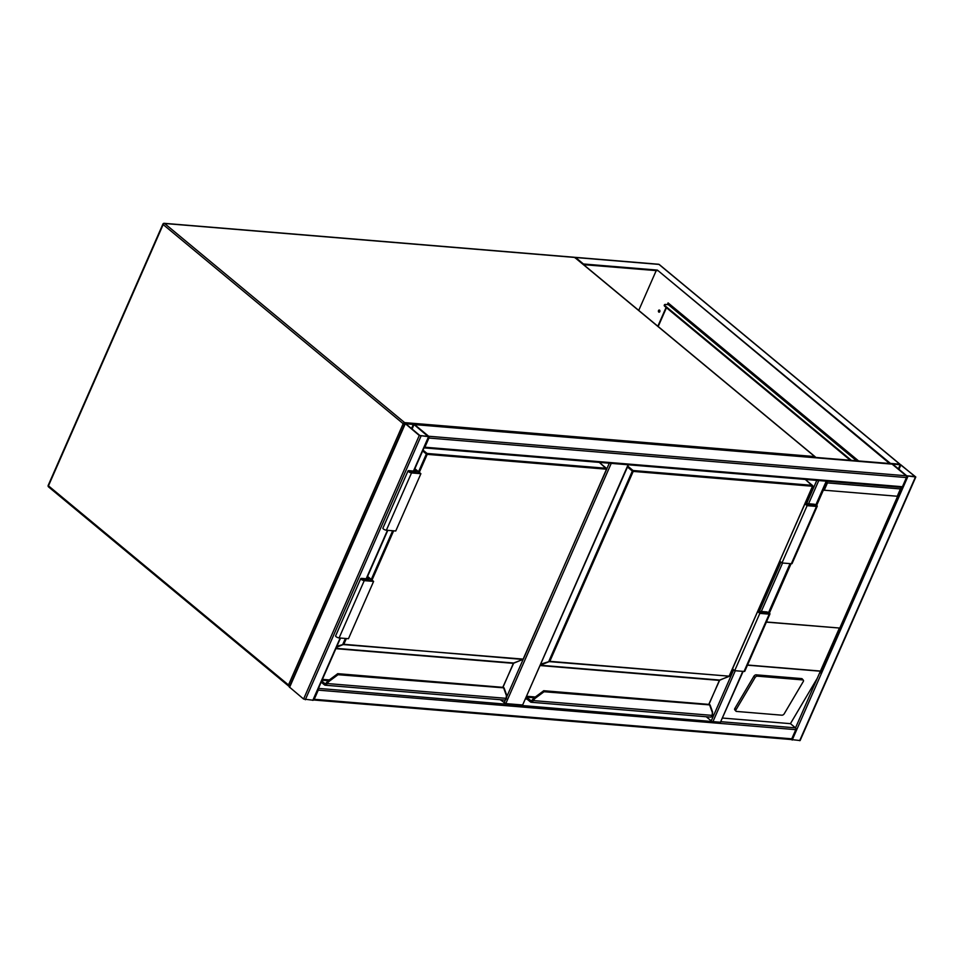 <?xml version="1.0" encoding="UTF-8"?>
<svg xmlns="http://www.w3.org/2000/svg" width="964" height="964" viewBox="0 0 964 964"><rect width="100%" height="100%" fill="white"/><g stroke="black" fill="none" stroke-linecap="round" stroke-linejoin="round"><path stroke-width="1.45" d="M611.248 463.371L505.787 703.6L500.244 699.695M505.787 703.6L522.645 704.997L628.094 464.769M628.456 464.793L522.645 704.997M340.521 638.048L313.216 700.262L303.588 699.033L289.284 686.934L404.976 423.377L419.28 435.475L428.908 436.704L414.616 424.606L404.976 423.377M428.004 436.415L414.026 424.558L405.736 423.714L419.87 435.523L428.004 436.415M891.326 464.07A1.313 0.928 94.7 0 1 892.134 464.13L906.172 475.77A1.313 0.928 94.7 0 1 906.437 477.566L902.425 486.736A1.313 0.928 94.7 0 1 901.533 487.398L424.003 447.874A1.313 0.928 -85.3 0 0 424.895 447.212L428.92 438.042A1.313 0.928 -85.3 0 0 428.92 436.62M906.172 475.77L915.8 476.999L899.786 464.19L891.869 463.684L906.172 475.77L428.643 436.246L414.616 424.606A1.313 0.928 -85.3 0 0 414.219 424.437M915.8 476.999L800.108 740.557L790.685 739.484M906.75 475.818L914.944 476.493L900.918 464.865L892.628 464.009L906.75 475.818M721.048 721.711L795.505 727.868L817.303 678.21L790.432 723.663L795.505 727.868A1.313 0.928 94.7 0 1 795.782 729.664L791.757 738.834A1.313 0.928 94.7 0 1 790.866 739.496L313.348 699.972A1.313 0.928 -85.3 0 0 314.228 699.31L791.757 738.834M318.277 688.742A1.313 0.928 -85.3 0 1 318.253 690.14L314.228 699.31M817.713 480.458L825.75 481.12M817.074 480.409L826.389 481.181M743.148 671.378L720.445 722.241L742.786 671.342M318.433 688.38L720.445 722.241M733.652 669.823L711.239 720.891L706.238 716.746M766.356 622.129L839.789 628.058L897.629 496.279L823.364 490.134L816.665 505.377M753.872 676.27L734.869 708.432A1.976 1.157 139.3 0 0 734.773 709.829L735.93 711.167A1.976 1.157 139.3 0 0 736.508 711.432L781.912 715.192A1.976 1.157 -40.7 0 0 784.238 713.758L803.241 681.596A1.976 1.157 139.3 0 0 803.337 680.186A1.976 1.157 139.3 0 0 802.759 679.921L801.614 678.584L756.198 674.836A1.976 1.157 139.3 0 0 753.872 676.27L755.029 677.608L736.014 709.757A1.976 1.157 139.3 0 0 735.93 711.167M803.337 680.186L802.193 678.861A1.976 1.157 139.3 0 0 801.614 678.584M790.432 723.663L722.651 718.06M817.303 678.21L839.355 628.179M755.029 677.608A1.976 1.157 139.3 0 1 757.343 676.162L802.759 679.921M827.437 482.904L826.232 481.036L901.135 487.23L900.472 488.941L827.437 482.904L824.172 490.351M901.135 487.23L897.207 496.4M769.393 613.092L791.058 563.711M766.428 621.985L839.789 628.058M659.484 310.107A1.085 0.759 -85.3 0 0 659.304 312.167M659.798 311.649A1.085 0.759 94.7 0 1 658.52 310.577A1.085 0.759 94.7 0 1 659.798 311.649M889.977 463.817L657.4 270.101L583.437 263.979L575.641 257.521L575.291 258.099L575.641 257.521L658.978 264.413L899.786 464.19L890.423 463.407L657.4 270.101M583.618 264.678L657.159 270.679M668.438 303.178L667.799 304.636M666.449 307.721L658.183 326.543M638.734 310.408L656.219 270.595M657.834 326.254L666.1 307.42M667.341 304.6L668.088 302.889L858.984 461.262M669.124 305.166L668.16 303.817M856.9 461.081L668.365 304.684A1.313 0.844 129.7 0 1 668.763 304.877L669.293 304.757M668.835 304.72L668.052 304.07M668.365 304.684L665.558 304.443A3.29 1.036 -156.3 0 0 664.485 304.745L664.232 305.311A3.29 1.036 23.7 0 0 664.907 306.444L850.694 460.575M664.907 306.444L665.16 305.865L851.742 460.659M665.16 305.865A3.29 1.036 -156.3 0 1 664.485 304.745M526.934 699.093L525.657 698.984M711.806 716.541L710.528 717.108A2.639 1.844 -85.3 0 0 711.806 716.541L712.276 715.77A5.929 3.796 129.7 0 0 712.384 712.673L709.468 704.443L543.696 690.718L544.033 691.742L535.55 698.044A5.929 3.796 129.7 0 0 533.044 700.936L532.502 701.708L532.212 700.503L712.384 715.409M543.491 690.995L535.008 697.285L543.491 690.995L544.033 691.742L543.214 691.067L544.033 691.742L710.07 704.925L712.625 712.131L710.082 705.118M543.443 690.959L534.972 697.249A6.591 4.218 129.7 0 0 532.176 700.466L531.935 700.635M532.176 700.466L532.224 700.25A5.929 3.796 -50.3 0 1 534.731 697.358L531.345 700.888A1.253 0.88 -85.3 0 0 531.67 700.828M729.206 676.174L549.54 661.641L548.974 660.979L632.336 471.047L627.48 467.022M719.855 679.981L728.977 676.463A0.663 0.663 0 0 0 729.35 676.113L812.507 486.254L633.203 471.408L549.829 661.34L729.133 676.174L719.301 680.391L540.322 665.582M712.384 712.673L712.071 716.204M779.804 561.168L781.973 562.964L807.121 505.666L816.484 506.437A2.302 0.723 23.7 0 0 817.231 506.233A2.302 0.723 23.7 0 0 816.159 505.028A2.302 0.723 23.7 0 0 813.761 504.184L807.675 503.678L805.747 502.075M781.973 562.964L791.336 563.735A2.302 0.723 23.7 0 0 792.083 563.53L817.231 506.233M804.952 503.871L807.121 505.666M805.121 503.485L807.242 505.244L816.327 505.847L814.339 504.666L807.555 504.1L805.579 502.461M807.109 505.124L807.555 504.1M757.849 611.2L759.957 612.959L769.043 613.55L767.055 612.381L760.271 611.815L759.825 612.839M760.271 611.815L758.294 610.176M732.519 668.883L734.689 670.679L744.051 671.45A2.302 0.723 23.7 0 0 744.798 671.245L769.947 613.947A2.302 0.723 23.7 0 0 768.874 612.743A2.302 0.723 23.7 0 0 766.476 611.899L760.391 611.393L758.463 609.79M757.668 611.586L759.837 613.381L734.689 670.679M759.837 613.381L769.2 614.152A2.302 0.723 23.7 0 0 769.947 613.947M505.823 699.49L504.546 700.057A2.639 1.844 -85.3 0 0 505.823 699.49L506.281 698.719A5.929 3.796 129.7 0 0 506.401 695.622L503.473 687.392L337.701 673.667L338.039 674.704L329.555 680.994A5.929 3.796 129.7 0 0 327.049 683.886L326.519 684.657L326.23 683.452L506.389 698.358M337.496 673.944L329.013 680.235L337.496 673.944L338.039 674.704L337.219 674.017L338.039 674.704L504.076 687.874L506.63 695.08L504.088 688.067M337.46 673.908L328.977 680.198A6.591 4.218 129.7 0 0 326.181 683.416L325.953 683.584M326.181 683.416L326.23 683.199A5.929 3.796 -50.3 0 1 328.748 680.307L325.35 683.838A1.253 0.88 -85.3 0 0 325.675 683.777M523.211 659.123L343.546 644.591L342.979 643.928L345.377 638.457M513.872 662.931L522.994 659.412A0.663 0.663 0 0 0 523.356 659.063L606.513 469.203L427.209 454.357L419.304 472.372M506.401 695.622L506.076 699.153M367.417 576.797L372.321 580.87L363.657 580.159L362.103 578.858L368.887 579.424L366.959 577.822M368.887 579.424L368.393 580.545M367.585 576.412L373.61 581.413L348.462 638.71L339.099 637.939A2.302 0.723 -156.3 0 1 336.701 637.084A2.302 0.723 -156.3 0 1 335.617 635.879L360.765 578.581A2.302 0.723 -156.3 0 1 361.512 578.376L367.597 578.882L366.79 578.207M373.61 581.413L364.247 580.641A2.302 0.723 -156.3 0 1 361.849 579.786A2.302 0.723 -156.3 0 1 360.765 578.581M408.049 470.866L382.901 528.164A2.302 0.723 -156.3 0 0 383.973 529.369A2.302 0.723 -156.3 0 0 386.371 530.224L395.746 530.995L420.894 473.698L411.532 472.926A2.302 0.723 -156.3 0 1 409.134 472.071A2.302 0.723 -156.3 0 1 408.049 470.866A2.302 0.723 -156.3 0 1 408.796 470.661L414.882 471.167L414.074 470.492M414.869 468.697L420.894 473.698M414.701 469.082L419.605 473.155L410.941 472.444L409.387 471.143L416.171 471.709L414.243 470.107M415.677 472.83L416.171 471.709M289.863 685.621L288.501 684.958L403.193 423.69L163.157 224.564L48.465 485.832L288.501 684.958A1.313 0.844 129.7 0 0 288.935 686.175A1.313 0.928 94.7 0 0 289.562 686.32M405.025 423.329A1.313 0.928 94.7 0 0 404.627 422.618L814.737 456.562L574.701 257.436L164.603 223.491L404.627 422.618A1.313 0.844 129.7 0 0 403.193 423.69L404.555 424.353M289.537 686.356L289.333 686.344A1.313 1.313 0 0 1 288.598 686.043L48.562 486.916A1.313 0.844 129.7 0 1 48.465 485.832L48.2 485.374A1.313 1.313 0 0 0 48.562 486.916A1.313 0.844 129.7 0 0 48.899 487.049M573.893 257.376A1.313 0.928 94.7 0 1 574.315 257.268L164.205 223.323A1.313 0.928 94.7 0 0 163.314 223.997L163.157 224.564A1.313 0.844 129.7 0 1 164.603 223.491A1.313 0.928 94.7 0 0 164.205 223.323A1.313 1.313 0 0 0 162.892 224.106L48.2 485.374M574.315 257.268A1.313 0.928 94.7 0 1 574.701 257.436A1.313 0.844 129.7 0 1 575.05 257.569A1.313 1.313 0 0 0 574.315 257.268M575.231 257.882A1.313 0.844 129.7 0 0 575.05 257.569L815.074 456.695A1.313 0.844 129.7 0 0 814.737 456.562A1.313 0.928 94.7 0 1 815.158 457.623M504.076 702.876L505.377 699.912M506.871 696.502L523.211 659.268M606.778 468.902L609.284 463.214M420.991 436.198L305.299 699.756M419.28 435.475L303.588 699.033M428.486 436.812L413.46 471.047M387.444 530.308L366.175 578.762M340.159 638.023L312.794 700.37M405.254 423.835L289.562 687.392M413.387 424.293L411.508 428.582M414.026 424.558L412.062 429.052M906.437 477.566L428.92 438.042M902.425 486.736L424.895 447.212M892.134 464.13L414.616 424.606M799.674 740.677L915.378 477.12M792.191 740.051L907.883 476.493M898.942 469.348L900.918 464.865M898.388 468.878L900.268 464.588M318.253 690.14L795.782 729.664M768.573 612.574L790.058 563.627M815.857 504.859L826.076 481.602M712.95 721.614L735.291 670.727M761.307 611.465L782.575 563.012M808.591 503.75L818.581 480.976M759.596 610.73L780.936 562.108M806.88 503.015L816.809 480.385M747.534 665.015L820.533 671.065M820.593 671.233L747.462 665.184M736.014 709.757L734.869 708.432M757.343 676.162L756.198 674.836M659.509 264.859A1.313 0.844 129.7 0 0 658.978 264.413A1.313 0.928 -85.3 0 0 658.159 264.353M627.853 466.19L633.059 470.516L812.363 485.35L805.217 479.421M540.467 665.256L719.734 680.066L708.781 704.383M540.973 664.088L549.829 661.34L540.503 665.16M526.838 696.285L534.996 696.96M531.634 700.78L530.971 700.72A1.253 0.88 -85.3 0 0 531.345 700.888M533.996 697.755L526.657 697.153L530.971 700.72L530.248 701.262L526.151 697.864M532.502 701.708A2.639 1.844 94.7 0 1 531.224 702.262A2.639 1.844 94.7 0 1 530.441 701.925L530.224 701.322A1.976 1.386 -85.3 0 0 531.767 701.153L531.73 701.117A1.916 1.338 94.7 0 1 530.248 701.262M530.176 701.708L525.983 698.237M526.127 697.924L530.224 701.322M532.212 700.503A6.591 4.218 -50.3 0 1 535.008 697.285L535.55 698.044M633.059 470.516L632.336 471.047L633.203 471.408L633.059 470.516M812.363 485.35L812.712 486.193A0.663 0.663 0 0 0 812.531 485.422L812.363 485.35M729.242 675.921L812.712 486.193L805.314 479.433M719.457 680.174L708.962 704.395M791.336 563.735L816.484 506.437M813.845 505.787L814.339 504.666M767.055 612.381L766.573 613.502M769.2 614.152L744.051 671.45M423.027 450.116L427.064 453.466L606.38 468.299L599.234 462.383M346.365 638.529L343.835 644.289L522.85 659.436L513.318 663.34L335.87 648.664M393.649 530.815L372.02 580.087M336.014 648.338L513.752 663.015L502.786 687.332M336.906 646.29L343.835 644.289L336.436 647.362M322.398 679.355L329.001 679.909M325.639 683.729L324.976 683.681A1.253 0.88 -85.3 0 0 325.35 683.838M328.013 680.705L322.012 680.21M321.699 680.946L324.976 683.681L324.253 684.211L321.325 681.777M326.519 684.657A2.639 1.844 94.7 0 1 325.242 685.211A2.639 1.844 94.7 0 1 324.446 684.874L324.229 684.271A1.976 1.386 -85.3 0 0 325.784 684.103L325.736 684.066A1.916 1.338 94.7 0 1 324.253 684.211M324.181 684.657L321.169 682.151M321.301 681.837L324.229 684.271M371.273 579.472L392.661 530.742M418.557 471.758L426.353 453.996L422.666 450.935M326.23 683.452A6.591 4.218 -50.3 0 1 329.013 680.235L329.555 680.994M427.064 453.466L426.353 453.996L427.209 454.357L427.064 453.466M606.38 468.299L606.73 469.143A0.663 0.663 0 0 0 606.549 468.371L606.38 468.299M523.259 658.87L606.73 469.143L599.331 462.383M513.463 663.124L502.967 687.344M364.247 580.641L339.099 637.939M386.371 530.224L411.532 472.926M815.556 457.659A1.313 1.313 0 0 0 815.074 456.695M428.908 436.704L413.821 471.083M387.805 530.333L366.537 578.786M891.869 463.684L414.412 424.461M768.874 612.743L790.432 563.663M816.159 505.028L826.497 481.482M820.051 673.029L901.244 488.061M575.339 257.352L658.581 264.244A1.313 1.313 0 0 1 659.316 264.546L900.002 464.214M668.703 304.817L857.092 461.105M710.528 717.108L531.224 702.262L525.958 698.285M504.546 700.057L325.242 685.211L321.145 682.211"/></g></svg>
